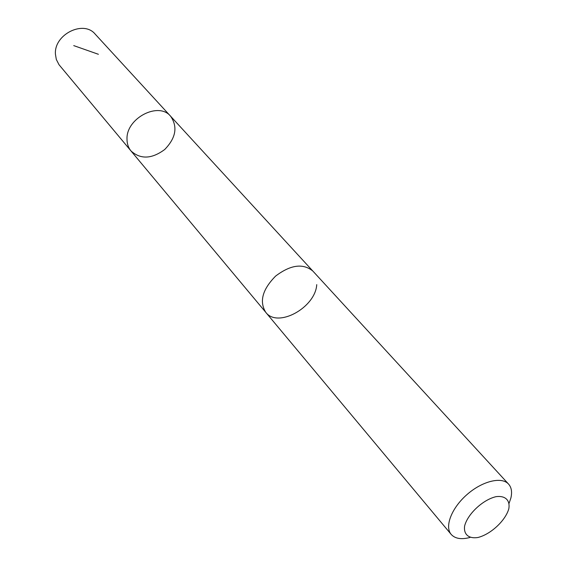 <?xml version="1.0" encoding="UTF-8"?>
<svg xmlns="http://www.w3.org/2000/svg" width="567" height="567" viewBox="0 0 567 567"><rect width="100%" height="100%" fill="white"/><g stroke="black" fill="none" stroke-linecap="round" stroke-linejoin="round"><path stroke-width="0.85" d="M127.008 139.312C125.924 118.326 158.625 101.238 170.632 116.256C177.889 126.852 175.919 137.93 164.728 149.49C151.793 159.058 140.559 159.554 131.012 150.964C128.376 147.76 127.043 143.876 127.008 139.312C125.924 118.326 158.625 101.238 170.632 116.256L95.192 34.14C83.498 19.675 53.752 34.587 55.446 54.297L56.317 59.471L59.018 64.716L131.012 150.964C128.376 147.76 127.043 143.876 127.008 139.312M509.152 503.163L510.895 497.968C512.27 492.05 511.505 487.429 508.585 484.112L312.856 271.061C303.026 263.081 290.616 264.754 275.619 276.079C262.422 289.453 259.126 301.531 265.746 312.325C277.639 328.435 315.45 307.633 316.74 284.634M508.585 484.112C501.738 476.351 482.347 481.029 467.01 494.559C451.58 507.982 444.386 526.587 451.176 534.398C455.095 538.707 461.361 539.727 469.993 537.466M508.819 508.762C510.272 500.314 505.346 495.473 496.16 496.642C483.098 499.555 467.669 513.9 464.628 525.942C463.437 534.405 468.711 538.905 477.846 537.516C490.703 534.376 505.488 520.662 508.819 508.762M98.403 54.29L73.731 45.608M312.53 270.721L170.632 116.256M265.455 311.963L131.012 150.964M265.746 312.325L451.176 534.398"/></g></svg>
